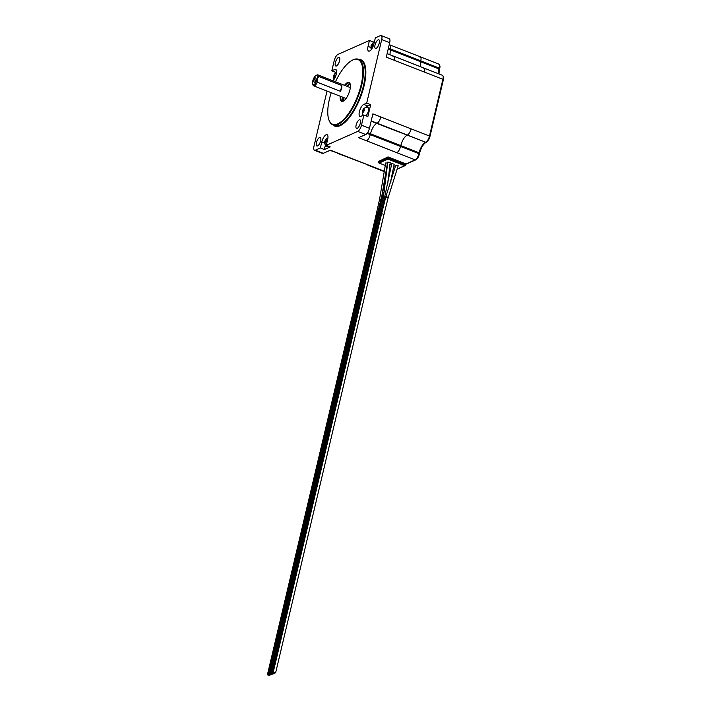 <?xml version="1.0" encoding="UTF-8"?>
<svg xmlns="http://www.w3.org/2000/svg" width="711" height="711" viewBox="0 0 711 711"><rect width="100%" height="100%" fill="white"/><g stroke="black" fill="none" stroke-linecap="round" stroke-linejoin="round"><path stroke-width="1.07" d="M327.931 137.863L325.718 139.4L324.678 141.613C324.945 145.311 325.718 146.964 327.016 146.582A4.622 1.733 -68.6 0 0 328.269 146.146M326.705 140.974L326.047 139.694L326.385 138.965L325.994 139.187L324.625 141.889L325.087 143.275L326.705 140.974M324.82 141.738L325.434 142.476M365.898 115.786A4.622 1.733 -68.6 0 0 368.44 110.987A4.622 1.733 -68.6 0 0 368.014 107.619C367.249 106.801 363.641 107.174 362.317 111.263L362.237 113.218L363.25 115.28M364.334 110.614L364.014 108.605L363.623 108.827L362.326 111.218L362.726 112.925L364.334 110.614M362.45 111.387L363.063 112.116M372.973 45.353L372.324 44.073L372.662 43.344L372.271 43.575L370.964 45.966L371.364 47.664L372.973 45.353M371.089 46.126L371.702 46.864M366.698 103.113L363.748 104.419A6.47 2.426 -68.6 0 0 359.402 111.671A6.47 2.426 -68.6 0 0 359.988 116.382A6.47 2.426 -68.6 0 0 360.939 116.302L363.89 115.004L367.871 116.56L370.689 104.677L366.698 103.113L381.709 39.594A5.546 2.08 -68.6 0 0 381.212 35.55A5.546 2.08 -68.6 0 0 380.394 35.612L375.337 37.852L373.933 43.798A6.47 2.426 -68.6 0 1 368.627 51.13A6.47 2.426 -68.6 0 1 368.04 46.411L369.444 40.465L337.947 54.418A5.546 2.08 -68.6 0 0 334.223 60.631L331.815 70.824L335.796 72.389L335.654 72.993M332.864 124.843L334.614 125.527A35.195 13.198 -68.6 0 0 363.49 85.649A35.195 13.198 -68.6 0 0 360.281 59.982L358.531 59.297A35.195 13.198 111.4 0 1 361.739 84.965A35.195 13.198 111.4 0 1 332.864 124.843A35.195 13.198 111.4 0 1 328.989 120.088A35.195 13.198 111.4 0 1 328.9 119.83M358.682 59.36A35.657 13.376 111.4 0 1 364.103 85.711A35.657 13.376 111.4 0 1 333.015 124.905M331.202 92.697A34.732 13.029 -68.6 0 0 329.469 98.927A34.732 13.029 -68.6 0 0 328.802 119.572A34.732 13.029 -68.6 0 0 344.444 118.666A34.732 13.029 -68.6 0 0 361.126 84.902A34.732 13.029 -68.6 0 0 351.972 60.408A34.732 13.029 -68.6 0 0 335.476 81.765M344.542 85.311A10.158 3.813 111.4 0 1 350.123 83.818A10.158 3.813 111.4 0 1 349.928 89.862A10.158 3.813 111.4 0 1 343.342 101.131A10.158 3.813 111.4 0 1 340.258 96.243M350.203 84.094A9.696 3.635 -68.6 0 0 349.234 83.036A9.696 3.635 -68.6 0 0 345.137 85.551M346.888 86.235A9.696 3.635 111.4 0 1 349.99 83.685M350.247 84.28A9.234 3.466 -68.6 0 0 347.492 86.475M315.942 75.562L316.919 75.037A5.866 2.204 111.4 0 1 317.933 74.895A5.866 2.204 111.4 0 1 318.732 76.459L317.248 79.045A4.941 1.857 -68.6 0 0 315.942 75.562A4.941 1.857 -68.6 0 0 312.742 81.045A4.941 1.857 -68.6 0 0 312.653 83.978A4.941 1.857 -68.6 0 0 314.875 83.854A4.941 1.857 -68.6 0 0 317.248 79.045L317.355 82.263A5.866 2.204 111.4 0 1 313.658 85.818A5.866 2.204 111.4 0 1 313.009 85.027L312.653 83.978M335.343 75.713L334.685 74.433L335.023 73.704L334.632 73.935L333.335 76.317L333.735 78.023L335.343 75.713M333.459 76.486L334.072 77.223M381.594 213.744L384.02 214.313L388.277 197.267L398.196 165.743L395.769 165.174L385.869 196.6L381.594 213.744L273.193 672.304L275.619 672.873L273.193 672.304M386.553 197.08L385.993 196.512L386.553 197.08M388.153 197.356L385.993 196.512M390.321 183.083L394.214 164.188L391.779 163.61L384.607 197.178L272.029 672.819L272.677 673.353L270.864 673.335L273.3 673.904L272.651 673.37L274.455 673.388L272.029 672.819M386.366 197.294C384.713 196.929 384.349 197.054 385.255 197.685M387.851 182.683L390.223 162.623L387.797 162.046L383.318 197.827L270.864 673.335M271.486 673.886L269.709 673.85L270.349 674.384L272.135 674.419L271.486 673.886M395.529 166.17L393.796 165.974M391.548 164.614L389.832 164.401M382.598 198.867C380.936 198.565 380.545 198.769 381.443 199.471M270.322 674.392L268.545 674.366L270.971 674.935L270.322 674.392M387.566 163.059L385.691 162.979L379.532 199.498L375.781 216.313L267.38 674.872L269.807 675.45L267.38 674.872M380.181 200.102L379.532 199.489M379.683 199.311L381.327 199.364M316.048 79.579A2.311 0.862 -68.6 0 0 315.835 77.899A2.311 0.862 -68.6 0 0 313.942 80.512A2.311 0.862 -68.6 0 0 314.155 82.2A2.311 0.862 -68.6 0 0 316.048 79.579M339.582 60.764A4.622 1.733 -68.6 0 0 339.156 57.395A4.622 1.733 -68.6 0 0 335.37 62.63A4.622 1.733 -68.6 0 0 335.788 65.999A4.622 1.733 -68.6 0 0 339.582 60.764M320.67 140.76A4.622 1.733 -68.6 0 0 320.243 137.392A4.622 1.733 -68.6 0 0 316.457 142.627A4.622 1.733 -68.6 0 0 316.875 145.995A4.622 1.733 -68.6 0 0 320.67 140.76M360.326 123.19A4.622 1.733 -68.6 0 0 359.908 119.821A4.622 1.733 -68.6 0 0 356.122 125.056A4.622 1.733 -68.6 0 0 356.54 128.424A4.622 1.733 -68.6 0 0 360.326 123.19M379.239 43.193A4.622 1.733 -68.6 0 0 378.821 39.825A4.622 1.733 -68.6 0 0 375.026 45.06A4.622 1.733 -68.6 0 0 375.452 48.428A4.622 1.733 -68.6 0 0 379.239 43.193M313.658 85.818L345.706 98.376A5.866 2.204 -68.6 0 0 346.115 98.429M341.858 85.516L340.48 91.319A5.866 2.204 -68.6 0 0 341.591 88.226A5.866 2.204 -68.6 0 0 341.858 85.516L318.732 76.459M340.48 91.319L317.355 82.263M327.024 91.061L313.986 146.235A5.546 2.08 -68.6 0 0 314.493 150.27A5.546 2.08 -68.6 0 0 315.311 150.208L323.283 153.327L330.437 150.163L384.002 171.138M323.283 153.327A5.546 2.08 111.4 0 1 322.465 153.398L314.493 150.27M325.345 145.311L324.349 149.532L330.242 146.919L326.251 145.355L357.749 131.402A5.546 2.08 -68.6 0 0 361.481 125.189L369.453 128.309L372.866 113.876L429.48 136.05L442.891 79.321L386.277 57.147L389.69 42.713L381.709 39.594M369.453 128.309A5.546 2.08 111.4 0 1 365.721 134.53L357.749 131.402M378.714 161.37L388.019 156.927L405.963 163.957L415.18 159.868L358.566 137.694L365.721 134.53M381.212 35.55L389.184 38.67A5.546 2.08 111.4 0 1 389.69 42.713M374.457 41.576L373.435 42.029L369.444 40.465M361.481 125.189L363.89 115.004M324.349 149.532L320.359 147.968L315.311 150.208M332.881 80.752A6.47 2.426 -68.6 0 0 336.259 74.335A6.47 2.426 -68.6 0 0 335.708 69.438A6.47 2.426 -68.6 0 0 334.757 69.518L331.815 70.824M326.251 145.355L327.655 139.409A6.47 2.426 -68.6 0 0 327.069 134.699A6.47 2.426 -68.6 0 0 321.763 142.022L320.359 147.968M352.212 60.284A35.195 13.198 111.4 0 1 352.46 60.151A35.195 13.198 111.4 0 1 358.531 59.297M343.155 101.14A9.696 3.635 111.4 0 1 342.613 97.158M340.862 96.474A9.696 3.635 -68.6 0 0 342.16 101.104A9.696 3.635 -68.6 0 0 343.591 100.98M343.217 97.398A9.234 3.466 -68.6 0 0 343.751 100.882M350.319 87.684A5.866 2.204 -68.6 0 0 349.99 87.453L317.933 74.895M336.614 72.024L335.796 72.389M385.149 165.387L379.15 163.041L378.332 161.219L378.839 161.708L388.108 157.602L387.993 159.122L379.15 163.041L378.643 162.552L387.904 158.455L405.448 165.325L405.652 164.472L388.108 157.602L388.019 156.927M405.963 163.957L405.652 164.472M335.405 75.402L334.685 74.433M397.405 168.934L405.448 165.325L404.737 165.681L387.993 159.122M370.689 104.677L367.738 105.975A6.47 2.426 -68.6 0 0 366.103 107.397M373.435 42.029L373.284 42.633M373.044 45.042L372.324 44.073M364.396 110.303L363.685 109.334M326.767 140.662L326.047 139.694M381.505 214.1L380.429 214.251M380.349 214.615L379.265 214.766M384.473 197.702L383.318 197.827M379.185 215.131L378.101 215.282L269.709 673.85M383.229 198.191L382.065 198.342L378.101 215.282M378.021 215.637L376.946 215.797L268.545 674.366M387.477 163.015L382.705 190.797M376.857 216.153L375.781 216.313M388.197 49.032L438.945 68.905L439.149 68.06L388.393 48.179M371.124 121.226L425.747 142.262L371.204 120.906M367.089 133.357L418.912 153.656L419.108 152.803L367.614 132.637M336.356 70.14L334.757 69.518M334.259 76.424L333.415 76.015M334.508 76.059L333.655 75.642M333.45 75.899L334.312 76.317M390.303 49.859L389.975 54.756M420.601 61.724L420.272 66.621M438.616 73.802A9.234 3.466 111.4 0 1 438.945 68.905L439.425 69.305L439.149 68.06A5.546 2.08 -68.6 0 0 438.643 64.017L389.228 44.66M376.688 123.403C374.013 125.038 371.942 128.487 370.467 133.757M406.985 135.268C404.31 136.903 402.239 140.351 400.773 145.622M419.49 153.3L419.108 152.803A9.234 3.466 111.4 0 1 425.329 142.449A0.924 0.8 -113.9 0 0 425.907 142.44L426.324 142.253A0.924 0.8 -113.9 0 1 425.747 142.262A5.546 2.08 -68.6 0 0 429.48 136.05L429.959 136.45L443.371 79.721L442.891 79.321A5.546 2.08 -68.6 0 0 442.384 75.277L387.104 53.636M380.838 116.995C379.958 120.159 378.714 122.23 377.106 123.216M411.145 128.869C410.256 132.024 409.012 134.095 407.412 135.081M370.271 134.61C369.391 137.765 368.147 139.836 366.538 140.822M400.569 146.475C399.689 149.63 398.444 151.71 396.836 152.687M405.697 164.321L415.757 159.868A0.924 0.8 66.1 0 1 415.18 159.868A5.546 2.08 -68.6 0 0 418.912 153.656L419.392 154.056L419.588 153.203C420.948 147.995 423.054 144.413 425.907 142.44A0.924 0.8 -113.9 0 0 426.102 142.316M392.925 56.293C394.392 55.92 394.827 57.244 394.25 60.275M423.232 68.167C424.689 67.785 425.134 69.109 424.547 72.14M389.184 45.033C390.641 44.651 391.086 45.984 390.499 49.006M419.481 56.898C420.948 56.525 421.383 57.849 420.805 60.87M338.409 153.283L329.975 150.368M368.716 165.148L337.601 153.345M439.522 68.558L439.62 68.452C440.331 66.71 440.002 65.225 438.643 64.017M439.318 69.402L439.007 73.962M443.264 79.819L443.371 79.721C444.073 77.97 443.744 76.495 442.384 75.277M429.853 136.548L429.959 136.45C429.195 139.329 427.986 141.267 426.324 142.253M419.286 154.154L419.392 154.056C418.628 156.935 417.419 158.873 415.757 159.868M324.545 143.115L321.763 142.022M367.738 105.975L363.748 104.419M370.822 47.504L368.04 46.411M324.98 141.773L325.531 141.88M325.62 141.676L324.776 141.276M325.869 141.311L325.016 140.902M324.811 141.16L325.674 141.578M362.619 111.414L363.161 111.529M363.25 111.325L362.406 110.916M363.499 110.96L362.646 110.543M362.441 110.8L363.303 111.218M371.258 46.162L371.8 46.268M371.889 46.064L371.053 45.655M372.146 45.7L371.293 45.291M371.089 45.54L371.951 45.957M371.409 49.388L370.875 47.957L371.204 45.202L372.84 42.936L374.306 42.225M328.802 119.572L328.989 120.088M333.779 79.748L333.246 78.317L333.575 75.553L335.21 73.295L336.57 72.602M384.713 189.784L382.065 198.342M385.513 180.345L376.946 215.797M385.957 174.391L384.384 184.433M388.828 177.714L387.993 180.745M391.023 181.083L390.455 182.407M384.02 214.313L275.619 672.873M335.388 75.49L334.721 75.073M351.972 60.408L352.46 60.151M383.931 171.493L367.898 165.21M385.14 165.423L378.945 162.997M405.163 165.619L397.369 169.076M373.017 45.131L372.36 44.713M371.817 46.233L371.178 46.108M364.379 110.392L363.721 109.974M363.179 111.485L362.539 111.36M325.54 141.845L324.909 141.72M326.749 140.751L326.082 140.334"/></g></svg>
